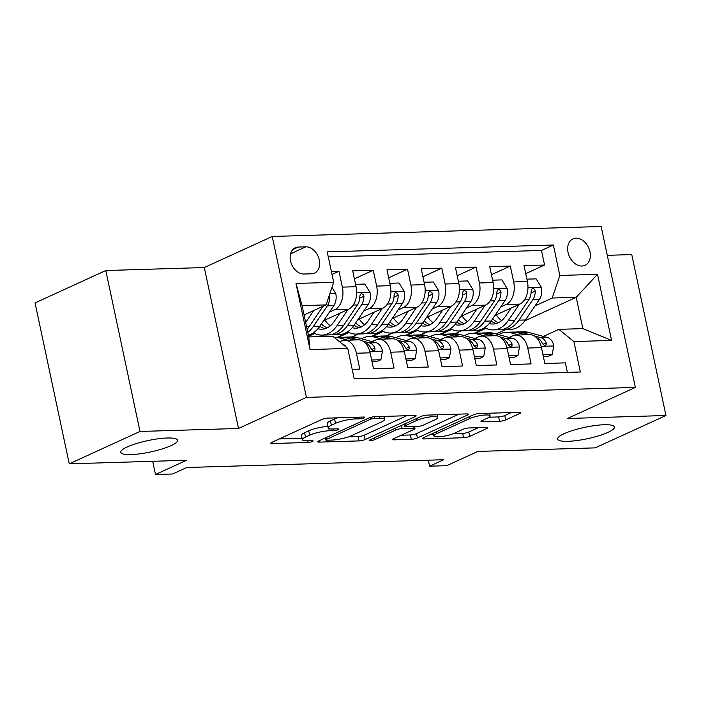 <?xml version="1.0" encoding="UTF-8"?>
<svg xmlns="http://www.w3.org/2000/svg" width="701" height="701" viewBox="0 0 701 701"><rect width="100%" height="100%" fill="white"/><g stroke="black" fill="none" stroke-linecap="round" stroke-linejoin="round"><path stroke-width="1.05" d="M364.082 417.849A3.119 0.631 168 0 0 364.774 417.27A3.119 0.631 168 0 0 363.67 417.034L327.937 418.111A4.451 0.894 168 0 0 321.794 419.487L271.795 442.366A4.451 0.894 168 0 0 270.805 443.19A4.451 0.894 168 0 0 272.382 443.54L308.116 442.454A3.119 0.631 168 0 0 312.418 441.49A3.119 0.631 168 0 0 313.11 440.911A3.119 0.631 168 0 0 312.006 440.675L307.38 440.815A14.257 2.865 168 0 1 302.324 439.711A14.257 2.865 168 0 1 305.513 437.074L309.676 435.163A14.257 2.865 168 0 1 329.33 430.773L333.948 430.633A3.119 0.631 168 0 0 338.25 429.669A3.119 0.631 168 0 0 338.942 429.091A3.119 0.631 168 0 0 337.838 428.854L333.212 428.994A14.257 2.865 168 0 1 328.156 427.89A14.257 2.865 168 0 1 331.345 425.253L335.507 423.343A14.257 2.865 168 0 1 355.162 418.953L359.779 418.812A3.119 0.631 168 0 0 364.082 417.849M564.103 433.7A29.048 5.845 168 0 0 557.619 439.071A29.048 5.845 168 0 0 576.984 440.535A29.048 5.845 168 0 0 607.96 432.368A29.048 5.845 168 0 0 614.453 426.997A29.048 5.845 168 0 0 595.088 425.533A29.048 5.845 168 0 0 564.103 433.7M127.24 446.958A29.048 5.845 168 0 0 120.756 452.329A29.048 5.845 168 0 0 140.121 453.784A29.048 5.845 168 0 0 171.097 445.626A29.048 5.845 168 0 0 177.581 440.246A29.048 5.845 168 0 0 158.216 438.791A29.048 5.845 168 0 0 127.24 446.958M576.056 238.191A14.528 10.576 65.4 0 0 572.962 238.901A14.528 10.576 65.4 0 0 568.607 254.507A14.528 10.576 65.4 0 0 581.97 266.029A14.528 10.576 65.4 0 0 585.055 265.32A14.528 10.576 65.4 0 0 589.418 249.722A14.528 10.576 65.4 0 0 576.056 238.191M499.559 421.275A4.451 0.894 168 0 0 505.693 419.899L519.721 413.485A4.451 0.894 168 0 0 520.72 412.661A4.451 0.894 168 0 0 519.134 412.319L479.449 413.52A4.451 0.894 168 0 0 473.306 414.896L423.316 437.774A4.451 0.894 168 0 0 422.317 438.598A4.451 0.894 168 0 0 423.895 438.94L463.58 437.739A4.451 0.894 168 0 0 469.723 436.364L486.669 428.609A4.451 0.894 168 0 0 487.659 427.785A4.451 0.894 168 0 0 486.082 427.444L469.1 427.952A4.451 0.894 168 0 0 462.958 429.327L454.555 433.174A11.917 2.392 168 0 1 441.849 436.521A11.917 2.392 168 0 1 433.901 435.926A11.917 2.392 168 0 1 436.565 433.717L469.477 418.655A11.917 2.392 168 0 1 482.183 415.307A11.917 2.392 168 0 1 490.13 415.903A11.917 2.392 168 0 1 487.467 418.111L481.981 420.626A4.451 0.894 168 0 0 480.991 421.45A4.451 0.894 168 0 0 482.568 421.792L499.559 421.275L498.63 416.929A4.451 0.894 168 0 0 504.773 415.553L511.327 412.556M139.998 431.457L238.506 428.469L204.306 267.545L105.798 270.533L139.998 431.457L69.25 463.825L186.606 460.268L155.482 474.507L172.612 473.99L186.764 467.514L443.742 459.716L429.59 466.191L446.721 465.674L477.854 451.426L595.202 447.869L665.95 415.5L631.75 254.577L607.276 255.322M238.506 428.469L306.425 397.388L635.36 387.408L567.442 418.488L665.95 415.5M415.123 416.657A4.451 0.894 168 0 0 416.122 415.833A4.451 0.894 168 0 0 414.536 415.491L374.851 416.692A4.451 0.894 168 0 0 368.717 418.068L318.718 440.947A4.451 0.894 168 0 0 317.719 441.77A4.451 0.894 168 0 0 319.305 442.112L358.991 440.911A4.451 0.894 168 0 0 365.125 439.536L415.123 416.657L414.878 415.483M427.154 415.106L466.84 413.905A4.451 0.894 168 0 1 468.417 414.247A4.451 0.894 168 0 1 467.427 415.071L417.428 437.95A4.451 0.894 168 0 1 411.285 439.325L394.304 439.834A4.451 0.894 168 0 1 392.718 439.492A4.451 0.894 168 0 1 393.717 438.668L413.993 429.389A4.451 0.894 168 0 0 414.983 428.565A4.451 0.894 168 0 0 413.406 428.223L402.137 428.565A4.451 0.894 168 0 0 396.004 429.932L374.886 439.597A3.119 0.631 168 0 1 371.565 440.473A3.119 0.631 168 0 1 369.488 440.316A3.119 0.631 168 0 1 370.181 439.737L421.012 416.482A4.451 0.894 168 0 1 427.154 415.106M69.25 463.825L35.05 302.911L105.798 270.533M525.715 273.644L544.572 265.022L524.015 265.644L527.389 281.522L513.684 281.933A18.156 11.899 88.3 0 1 506.061 304.506L500.751 306.942M491.454 274.687L510.31 266.056L489.754 266.687L493.127 282.556L479.423 282.976A18.156 11.899 88.3 0 1 471.799 305.548L466.489 307.976M457.192 275.73L476.049 267.099L455.484 267.721L458.857 283.598L445.153 284.01A18.156 11.899 88.3 0 1 437.538 306.591L432.228 309.018M422.922 276.764L441.779 268.141L421.222 268.763L424.596 284.632L410.891 285.053A18.156 11.899 88.3 0 1 403.268 307.625L397.958 310.061M388.661 277.806L407.518 269.175L386.961 269.797L390.334 285.675L376.63 286.087A18.156 11.899 88.3 0 1 369.006 308.668L363.696 311.095M354.399 278.849L373.256 270.218L352.699 270.84L356.073 286.718A18.156 11.899 88.3 0 1 348.45 309.29L323.66 320.637M352.191 369.339L359.788 369.112L356.415 353.234A18.156 11.899 88.3 0 0 344.541 340.265A18.156 11.899 88.3 0 0 341.396 341.019L339.635 341.825M344.541 340.265L358.255 339.854A18.156 11.899 88.3 0 1 370.119 352.822L373.493 368.7L394.05 368.069L390.676 352.2A18.156 11.899 88.3 0 0 378.812 339.231A18.156 11.899 88.3 0 0 375.666 339.985L372.082 341.624M378.812 339.231L392.516 338.811A18.156 11.899 -91.7 0 1 404.381 351.779L407.763 367.657L428.32 367.035L424.946 351.157A18.156 11.899 88.3 0 0 413.073 338.189A18.156 11.899 88.3 0 0 409.927 338.942L406.343 340.581M413.073 338.189L426.778 337.777A18.156 11.899 -91.7 0 1 438.651 350.745L442.024 366.614L462.581 365.992L459.208 350.114A18.156 11.899 88.3 0 0 447.334 337.155A18.156 11.899 88.3 0 0 444.189 337.9L440.605 339.538M447.334 337.155L461.039 336.734A18.156 11.899 -91.7 0 1 472.912 349.703L476.286 365.58L496.843 364.949L493.469 349.08A18.156 11.899 88.3 0 0 481.605 336.112A18.156 11.899 88.3 0 0 478.45 336.866L474.875 338.504M481.605 336.112L495.309 335.691A18.156 11.899 -91.7 0 1 507.173 348.66L510.547 364.538L531.113 363.915L527.739 348.038A18.156 11.899 88.3 0 0 515.866 335.069A18.156 11.899 88.3 0 0 512.72 335.823L509.136 337.461M451.751 329.365L441.069 334.246M527.389 281.522A18.156 11.899 -91.7 0 1 519.765 304.094L494.976 315.441M461.197 330.89L454.774 333.834M417.489 330.399L406.808 335.288M493.127 282.556A18.156 11.899 -91.7 0 1 485.504 305.137L460.715 316.475M426.935 331.932L420.512 334.876M383.228 331.442L372.546 336.331M458.857 283.598A18.156 11.899 -91.7 0 1 451.242 306.171L426.453 317.518M392.674 332.975L386.251 335.91M348.958 332.476L338.276 337.365M424.596 284.632A18.156 11.899 -91.7 0 1 416.972 307.213L392.183 318.552M358.413 334.009L351.981 336.953M314.696 333.518L308.606 336.305M390.334 285.675A18.156 11.899 -91.7 0 1 382.711 308.247L357.922 319.595M324.142 335.052L320.839 336.568M303.997 274.021L311.533 273.793A14.073 10.243 65.4 0 0 314.521 273.11A14.073 10.243 65.4 0 0 318.745 257.994A14.073 10.243 65.4 0 0 305.802 246.831L298.267 247.059A14.073 10.243 65.4 0 0 295.279 247.751A14.073 10.243 65.4 0 0 291.046 262.857A14.073 10.243 65.4 0 0 303.997 274.021M306.425 397.388L272.216 236.474L601.151 226.493L635.36 387.408M544.572 265.022L541.479 250.45L553.361 245.008L327.218 251.869L333.694 282.319L326.07 304.891L304.068 314.959M553.361 245.008L559.836 275.458L597.524 274.31L611.579 340.414L573.882 341.562L580.358 372.003L354.215 378.864L347.74 348.423L310.052 349.562L295.997 283.458L333.694 282.319M332.02 274.45L338.986 271.252L342.36 287.13A18.156 11.899 88.3 0 1 334.745 309.711L329.435 312.138M567.398 372.397L565.374 362.873L544.817 363.495L541.444 347.626A18.156 11.899 -91.7 0 0 529.57 334.657L515.866 335.069M373.256 270.218L376.63 286.087M407.518 269.175L410.891 285.053M441.779 268.141L445.153 284.01M476.049 267.099L479.423 282.976M510.31 266.056L513.684 281.933M541.479 250.45L328.296 256.916M338.986 271.252L331.389 271.489M496.124 333.939L505.745 329.54M524.883 320.786L576.196 297.303L552.213 298.03L535.012 305.899M486.012 328.322L475.331 333.212M326.07 304.891L302.087 305.618L308.738 336.936L332.721 336.208L347.74 348.423M204.306 267.545L272.216 236.474M428.311 460.189L429.59 466.191M152.669 461.293L155.482 474.507M543.398 336.427L558.863 329.347L582.855 328.62L576.196 297.303L597.524 274.31M428.977 336.392L430.826 336.34M394.716 337.435L396.564 337.383M360.445 338.478L362.294 338.417M463.238 335.358L465.087 335.297M308.519 335.867L314.197 333.273M337.163 337.4L348.458 332.23M371.425 336.366L382.72 331.196M405.686 335.323L416.99 330.153M439.956 334.281L451.251 329.111M573.882 341.562L558.863 329.347M552.213 298.03L559.836 275.458M474.218 333.247L485.513 328.077M302.087 305.618L295.997 283.458M308.738 336.936L310.052 349.562M611.579 340.414L582.855 328.62M337.558 417.822A14.257 2.865 168 0 0 334.587 418.996L335.507 423.343M328.156 427.89L327.236 423.544A14.257 2.865 168 0 1 330.416 420.907L334.587 418.996M327.849 426.445A14.257 2.865 168 0 0 308.755 430.817L309.676 435.163M302.324 439.711L301.404 435.365A14.257 2.865 168 0 1 304.584 432.727L308.755 430.817M279.27 438.949L302.017 438.256M348.441 436.854L358.062 436.557A4.451 0.894 168 0 0 364.205 435.19L406.738 415.728M374.667 418.357A3.119 0.631 168 0 0 370.365 419.321L326.482 439.404A3.119 0.631 168 0 0 325.781 439.983A3.119 0.631 168 0 0 326.894 440.219L331.766 440.07A14.257 2.865 168 0 0 351.42 435.68L381.414 421.949A14.257 2.865 168 0 0 384.595 419.312A14.257 2.865 168 0 0 379.539 418.208L374.667 418.357L374.316 416.718M459.032 414.142L416.499 433.604L417.428 437.95M401.182 435.251L410.365 434.97A4.451 0.894 168 0 0 416.499 433.604M435.032 419.759A11.917 2.392 168 0 0 437.696 417.559A11.917 2.392 168 0 0 429.748 416.955A11.917 2.392 168 0 0 417.042 420.311L405.441 425.612A4.451 0.894 168 0 0 404.451 426.436A4.451 0.894 168 0 0 406.028 426.786L417.297 426.445A4.451 0.894 168 0 0 423.439 425.069L435.032 419.759M489.123 417.218L498.63 416.929M453.389 433.665L462.66 433.384A4.451 0.894 168 0 0 468.803 432.018L478.275 427.68M430.782 434.357L433.551 434.269M305.557 314.276L304.313 316.107M313.741 310.534L305.662 322.434M331.967 287.41L335.823 293.684A12.031 7.886 88.3 0 1 333.834 305.654L319.875 326.21A34.726 22.756 88.3 0 1 308.352 335.122M322.995 306.302L309.255 326.526A34.726 22.756 88.3 0 1 307.117 329.295M307.774 332.379A34.726 22.756 -91.7 0 0 313.365 326.403L327.323 305.855A12.031 7.886 -91.7 0 0 329.654 297.303L329.181 295.673M346.259 347.214A12.031 7.886 -91.7 0 0 342.079 343.814M339.819 313.242L334.281 321.391A28.82 18.892 88.3 0 1 321.838 329.216A28.82 18.892 88.3 0 1 317.947 328.725M348.011 309.491L337.006 325.685A34.726 22.756 88.3 0 1 322.013 335.113A34.726 22.756 88.3 0 1 313.373 332.826M355.565 284.334L364.809 284.054L370.084 292.65A12.031 7.886 88.3 0 1 368.095 304.62L354.136 325.168A34.726 22.756 88.3 0 1 339.153 334.596L332.642 334.798A34.726 22.756 -91.7 0 0 347.626 325.36L361.585 304.812A12.031 7.886 -91.7 0 0 363.924 296.269L363.381 294.534L361.427 293.588L360.305 294.385L359.806 296.392A12.031 7.886 88.3 0 1 357.475 304.944L343.516 325.492A34.726 22.756 88.3 0 1 328.524 334.92L322.013 335.113M330.311 325.825A28.82 18.892 88.3 0 1 324.94 320.05M330.583 334.719A34.726 22.756 -91.7 0 0 332.642 334.798M319.84 326.254A28.82 18.892 -91.7 0 0 325.08 328.69M327.113 327.893A28.82 18.892 88.3 0 1 321.409 323.95M363.924 296.269L359.85 298.127A6.125 4.013 88.3 0 1 359.657 298.854M374.08 312.199L368.542 320.348A28.82 18.892 88.3 0 1 356.099 328.182A28.82 18.892 88.3 0 1 352.217 327.682M382.273 308.449L371.267 324.651A34.726 22.756 88.3 0 1 356.283 334.079A34.726 22.756 88.3 0 1 347.635 331.783M389.826 283.292L399.079 283.011L404.346 291.607A12.031 7.886 88.3 0 1 402.365 303.577L388.398 324.125A34.726 22.756 88.3 0 1 373.414 333.553L366.903 333.755A34.726 22.756 -91.7 0 0 381.887 324.326L395.855 303.778A12.031 7.886 -91.7 0 0 398.186 295.226L397.642 293.5L395.688 292.554L394.567 293.342L394.076 295.349A12.031 7.886 88.3 0 1 391.745 303.901L377.778 324.449A34.726 22.756 88.3 0 1 362.794 333.878L356.283 334.079M364.573 324.782A28.82 18.892 88.3 0 1 359.21 319.008M364.844 333.676A34.726 22.756 -91.7 0 0 366.903 333.755M354.101 325.22A28.82 18.892 -91.7 0 0 359.341 327.647M361.374 326.859A28.82 18.892 88.3 0 1 355.67 322.907M398.186 295.226L394.111 297.093A6.125 4.013 88.3 0 1 393.918 297.811M408.341 311.165L402.803 319.314A28.82 18.892 88.3 0 1 390.369 327.139A28.82 18.892 88.3 0 1 386.479 326.648M416.534 307.415L405.537 323.608A34.726 22.756 88.3 0 1 390.545 333.036A34.726 22.756 88.3 0 1 381.905 330.741M424.087 282.258L433.341 281.977L438.616 290.565A12.031 7.886 88.3 0 1 436.627 302.534L422.668 323.091A34.726 22.756 88.3 0 1 407.675 332.519L401.165 332.712A34.726 22.756 -91.7 0 0 416.157 323.284L430.116 302.736A12.031 7.886 -91.7 0 0 432.447 294.183L431.904 292.457L429.95 291.511L428.828 292.308L428.337 294.315A12.031 7.886 88.3 0 1 426.006 302.858L412.048 323.406A34.726 22.756 88.3 0 1 397.055 332.844L390.545 333.036M398.834 323.748A28.82 18.892 88.3 0 1 393.471 317.965M399.106 332.633A34.726 22.756 -91.7 0 0 401.165 332.712M388.372 324.177A28.82 18.892 -91.7 0 0 393.611 326.613M395.644 325.816A28.82 18.892 88.3 0 1 389.931 321.873M432.447 294.183L428.372 296.05A6.125 4.013 88.3 0 1 428.18 296.768M442.611 310.122L437.074 318.272A28.82 18.892 88.3 0 1 424.631 326.096A28.82 18.892 88.3 0 1 420.74 325.606M450.796 306.372L439.799 322.565A34.726 22.756 88.3 0 1 424.806 331.994A34.726 22.756 88.3 0 1 416.166 329.707M458.358 281.215L467.602 280.935L472.877 289.531A12.031 7.886 88.3 0 1 470.888 301.5L456.929 322.048A34.726 22.756 88.3 0 1 441.937 331.477L435.435 331.678A34.726 22.756 -91.7 0 0 450.419 322.25L464.377 301.693A12.031 7.886 -91.7 0 0 466.708 293.149L466.174 291.414L464.22 290.468L463.098 291.265L462.599 293.272A12.031 7.886 88.3 0 1 460.268 301.824L446.309 322.372A34.726 22.756 88.3 0 1 431.317 331.801L424.806 331.994M433.104 322.705A28.82 18.892 88.3 0 1 427.733 316.931M433.367 331.599A34.726 22.756 -91.7 0 0 435.435 331.678M422.633 323.135A28.82 18.892 -91.7 0 0 427.873 325.571M429.906 324.773A28.82 18.892 88.3 0 1 424.201 320.83M466.708 293.149L462.642 295.007A6.125 4.013 88.3 0 1 462.45 295.734M371.653 360.007L380.897 359.727L382.474 350.929A12.031 7.886 -91.7 0 0 376.2 342.736L356.756 337.47A34.726 22.756 -91.7 0 0 352.296 336.944L345.786 337.137A34.726 22.756 -91.7 0 0 343.735 337.347M347.678 340.178L339.626 337.996A34.726 22.756 -91.7 0 0 335.166 337.461A34.726 22.756 -91.7 0 0 334.333 337.514M371.977 361.567L377.217 361.409L380.897 359.727M358.299 339.854L350.246 337.672A34.726 22.756 -91.7 0 0 345.786 337.137M335.166 337.461L341.676 337.269A34.726 22.756 88.3 0 1 346.128 337.794L354.189 339.976M365.203 342.955L365.58 343.061A12.031 7.886 88.3 0 1 370.811 348.143L372.538 350.185L373.957 350.518L374.974 349.773L374.921 348.02A12.031 7.886 -91.7 0 0 369.69 342.929L362.794 341.072M405.914 358.965L415.158 358.684L416.736 349.887A12.031 7.886 -91.7 0 0 410.462 341.694L391.018 336.436A34.726 22.756 -91.7 0 0 386.558 335.902L380.047 336.103A34.726 22.756 -91.7 0 0 377.997 336.305M381.94 339.135L373.887 336.953A34.726 22.756 -91.7 0 0 369.427 336.419A34.726 22.756 -91.7 0 0 361.637 338.793M406.247 360.533L411.478 360.375L415.158 358.684M392.569 338.811L384.507 336.629A34.726 22.756 -91.7 0 0 380.047 336.103M369.427 336.419L375.938 336.226A34.726 22.756 88.3 0 1 380.398 336.76L388.45 338.933M399.465 341.913L399.842 342.018A12.031 7.886 88.3 0 1 405.073 347.109L406.808 349.142L408.227 349.484L409.244 348.739L409.182 346.977A12.031 7.886 -91.7 0 0 403.951 341.895L397.064 340.029M440.175 357.931L449.429 357.65L450.997 348.844A12.031 7.886 -91.7 0 0 444.732 340.66L425.279 335.393A34.726 22.756 -91.7 0 0 420.828 334.868L414.317 335.06A34.726 22.756 -91.7 0 0 412.267 335.262M416.21 338.092L408.148 335.919A34.726 22.756 -91.7 0 0 403.688 335.385A34.726 22.756 -91.7 0 0 395.899 337.759M440.508 359.49L445.748 359.333L449.429 357.65M426.83 337.777L418.769 335.595A34.726 22.756 -91.7 0 0 414.317 335.06M403.688 335.385L410.199 335.183A34.726 22.756 88.3 0 1 414.659 335.718L422.721 337.9M433.726 340.879L434.103 340.975A12.031 7.886 88.3 0 1 439.334 346.066L441.069 348.108L442.489 348.441L443.505 347.696L443.453 345.943A12.031 7.886 -91.7 0 0 438.221 340.852L431.325 338.986M474.437 356.888L483.69 356.607L485.267 347.81A12.031 7.886 -91.7 0 0 478.993 339.617L459.549 334.359A34.726 22.756 -91.7 0 0 455.089 333.825L448.579 334.018A34.726 22.756 -91.7 0 0 446.528 334.228M450.471 337.058L442.41 334.876A34.726 22.756 -91.7 0 0 437.959 334.342A34.726 22.756 -91.7 0 0 430.169 336.717M474.77 358.448L480.01 358.29L483.69 356.607M461.092 336.734L453.039 334.552A34.726 22.756 -91.7 0 0 448.579 334.018M437.959 334.342L444.469 334.149A34.726 22.756 88.3 0 1 448.92 334.675L456.982 336.857M467.996 339.836L468.373 339.941A12.031 7.886 88.3 0 1 473.604 345.023L475.331 347.065L476.75 347.407L477.767 346.653L477.714 344.901A12.031 7.886 -91.7 0 0 472.483 339.819L465.587 337.952M476.873 309.08L471.335 317.229A28.82 18.892 88.3 0 1 458.892 325.062A28.82 18.892 88.3 0 1 455.01 324.563M485.066 305.338L474.06 321.531A34.726 22.756 88.3 0 1 459.076 330.96A34.726 22.756 88.3 0 1 450.428 328.664M492.619 280.172L501.863 279.892L507.138 288.488A12.031 7.886 88.3 0 1 505.158 300.457L491.191 321.005A34.726 22.756 88.3 0 1 476.207 330.443L469.696 330.635A34.726 22.756 -91.7 0 0 484.68 321.207L498.648 300.659A12.031 7.886 -91.7 0 0 500.978 292.107L500.435 290.38L498.481 289.434L497.36 290.232L496.86 292.229A12.031 7.886 88.3 0 1 494.529 300.782L480.571 321.33A34.726 22.756 88.3 0 1 465.587 330.758L459.076 330.96M467.365 321.663A28.82 18.892 88.3 0 1 461.994 315.888M467.637 330.557A34.726 22.756 -91.7 0 0 469.696 330.635M456.894 322.101A28.82 18.892 -91.7 0 0 462.134 324.528M464.167 323.739A28.82 18.892 88.3 0 1 458.463 319.787M500.978 292.107L496.904 293.973A6.125 4.013 88.3 0 1 496.711 294.692M508.707 355.854L517.951 355.573L519.529 346.767A12.031 7.886 -91.7 0 0 513.255 338.574L493.811 333.317A34.726 22.756 -91.7 0 0 489.351 332.782L482.84 332.984A34.726 22.756 -91.7 0 0 480.79 333.185M484.733 336.016L476.68 333.834A34.726 22.756 -91.7 0 0 472.22 333.308A34.726 22.756 -91.7 0 0 464.43 335.674M509.04 357.414L514.271 357.256L517.951 355.573M495.362 335.691L487.3 333.51A34.726 22.756 -91.7 0 0 482.84 332.984M472.22 333.308L478.73 333.106A34.726 22.756 88.3 0 1 483.191 333.641L491.243 335.823M502.258 338.793L502.635 338.898A12.031 7.886 88.3 0 1 507.866 343.989L509.601 346.022L511.02 346.364L512.037 345.619L511.975 343.867A12.031 7.886 -91.7 0 0 506.744 338.776L499.848 336.909M511.134 308.046L505.596 316.195A28.82 18.892 88.3 0 1 493.153 324.02A28.82 18.892 88.3 0 1 489.272 323.529M519.327 304.295L508.321 320.488A34.726 22.756 88.3 0 1 493.338 329.917A34.726 22.756 88.3 0 1 484.698 327.621M526.88 279.138L536.134 278.858L541.409 287.454A12.031 7.886 88.3 0 1 539.419 299.423L525.461 319.971A34.726 22.756 88.3 0 1 510.468 329.4L503.958 329.593A34.726 22.756 -91.7 0 0 518.95 320.164L532.909 299.616A12.031 7.886 -91.7 0 0 535.24 291.073L534.697 289.338L532.742 288.391L531.621 289.189L531.13 291.195A12.031 7.886 88.3 0 1 528.799 299.739L514.832 320.296A34.726 22.756 88.3 0 1 499.848 329.724L493.338 329.917M501.627 320.629A28.82 18.892 88.3 0 1 496.264 314.854M501.898 329.514A34.726 22.756 -91.7 0 0 503.958 329.593M491.156 321.058A28.82 18.892 -91.7 0 0 496.396 323.494M498.437 322.697A28.82 18.892 88.3 0 1 492.724 318.753M535.24 291.073L531.165 292.93A6.125 4.013 88.3 0 1 530.972 293.658M542.968 354.811L552.213 354.531L553.79 345.724A12.031 7.886 -91.7 0 0 547.525 337.54L528.072 332.274A34.726 22.756 -91.7 0 0 523.612 331.748L517.11 331.941A34.726 22.756 -91.7 0 0 515.051 332.143M519.003 334.973L510.941 332.8A34.726 22.756 -91.7 0 0 506.481 332.265A34.726 22.756 -91.7 0 0 498.691 334.64M543.301 356.371L548.541 356.213L552.213 354.531M529.623 334.657L521.562 332.476A34.726 22.756 -91.7 0 0 517.11 331.941M506.481 332.265L512.992 332.064A34.726 22.756 88.3 0 1 517.452 332.598L525.513 334.78M536.519 337.759L536.896 337.864A12.031 7.886 88.3 0 1 542.127 342.947L543.862 344.988L545.282 345.321L546.298 344.577L546.237 342.824A12.031 7.886 -91.7 0 0 541.014 337.733L534.118 335.867M519.765 304.094L506.061 304.506M485.504 305.137L471.799 305.548M451.242 306.171L437.538 306.591M416.972 307.213L403.268 307.625M382.711 308.247L369.006 308.668M348.45 309.29L334.745 309.711M370.119 352.822L356.415 353.234M541.444 347.626L527.739 348.038M507.173 348.66L493.469 349.08M472.912 349.703L459.208 350.114M438.651 350.745L424.946 351.157M404.381 351.779L390.676 352.2M356.073 286.718L342.36 287.13M292.799 249.556L298.267 247.059M290.565 253.806L305.802 246.831M354.811 417.297L355.162 418.953M330.416 420.907L331.345 425.253M333.597 428.977L333.948 430.633M328.857 428.548L329.33 430.773M304.584 432.727L305.513 437.074M307.765 440.798L308.116 442.454M272.102 442.226L272.382 443.54M359.429 417.156L359.779 418.812M364.205 435.19L365.125 439.536M358.062 436.557L358.991 440.911M319.025 440.806L319.305 442.112M369.997 417.586L370.365 419.321M326.088 437.573L326.482 439.404M379.188 416.56L379.539 418.208M467.173 413.897L467.427 415.071M410.365 434.97L411.285 439.325M394.023 438.528L394.304 439.834M413.055 426.567L413.406 428.223M401.471 425.419L402.137 428.565M395.609 428.101L396.004 429.932M374.5 437.766L374.886 439.597M416.648 418.471L417.042 420.311M405.055 423.781L405.441 425.612M482.288 420.477L482.568 421.792M469.092 416.823L469.477 418.655M436.171 431.886L436.565 433.717M486.415 427.435L486.669 428.609M468.803 432.018L469.723 436.364M462.66 433.384L463.58 437.739M423.623 437.634L423.895 438.94M519.476 412.311L519.721 413.485M504.773 415.553L505.693 419.899M335.691 293.474L329.864 293.649M309.255 326.526L306.547 326.613M319.875 326.21L313.365 326.403M333.834 305.654L327.323 305.855M328.445 297.864L329.654 297.303M369.953 292.431L356.651 292.834M343.516 325.492L337.006 325.685M354.136 325.168L347.626 325.36M357.475 304.944L353.164 305.066M368.095 304.62L361.585 304.812M404.223 291.397L390.921 291.8M377.778 324.449L371.267 324.651M388.398 324.125L381.887 324.326M391.745 303.901L387.434 304.032M402.365 303.577L395.855 303.778M438.484 290.354L425.183 290.757M412.048 323.406L405.537 323.608M422.668 323.091L416.157 323.284M426.006 302.858L421.695 302.99M436.627 302.534L430.116 302.736M472.746 289.311L459.444 289.715M446.309 322.372L439.799 322.565M456.929 322.048L450.419 322.25M460.268 301.824L455.957 301.956M470.888 301.5L464.377 301.693M369.813 351.525L382.439 351.148M350.246 337.672L356.756 337.47M339.626 337.996L346.128 337.794M369.69 342.929L376.2 342.736M371.705 349.492L374.921 348.02M404.074 350.491L416.701 350.106M384.507 336.629L391.018 336.436M373.887 336.953L380.398 336.76M403.951 341.895L410.462 341.694M405.975 348.45L409.182 346.977M438.335 349.449L450.962 349.063M418.769 335.595L425.279 335.393M408.148 335.919L414.659 335.718M438.221 340.852L444.732 340.66M440.237 347.416L443.453 345.943M472.605 348.406L485.223 348.029M453.039 334.552L459.549 334.359M442.41 334.876L448.92 334.675M472.483 339.819L478.993 339.617M474.498 346.373L477.714 344.901M507.007 288.277L493.714 288.681M480.571 321.33L474.06 321.531M491.191 321.005L484.68 321.207M494.529 300.782L490.218 300.913M505.158 300.457L498.648 300.659M506.867 347.372L519.494 346.986M487.3 333.51L493.811 333.317M476.68 333.834L483.191 333.641M506.744 338.776L513.255 338.574M508.768 345.33L511.975 343.867M541.277 287.235L527.976 287.638M514.832 320.296L508.321 320.488M525.461 319.971L518.95 320.164M528.799 299.739L524.488 299.87M539.419 299.423L532.909 299.616M541.128 346.329L553.755 345.952M521.562 332.476L528.072 332.274M510.941 332.8L517.452 332.598M541.014 337.733L547.525 337.54M543.03 344.296L546.237 342.824M325.343 437.915L325.781 439.983M383.982 416.412L384.595 419.312M414.554 426.523L414.983 428.565M437.109 414.808L437.696 417.559M403.986 424.271L404.451 426.436M489.561 413.213L490.13 415.903M433.323 433.192L433.901 435.926"/></g></svg>
